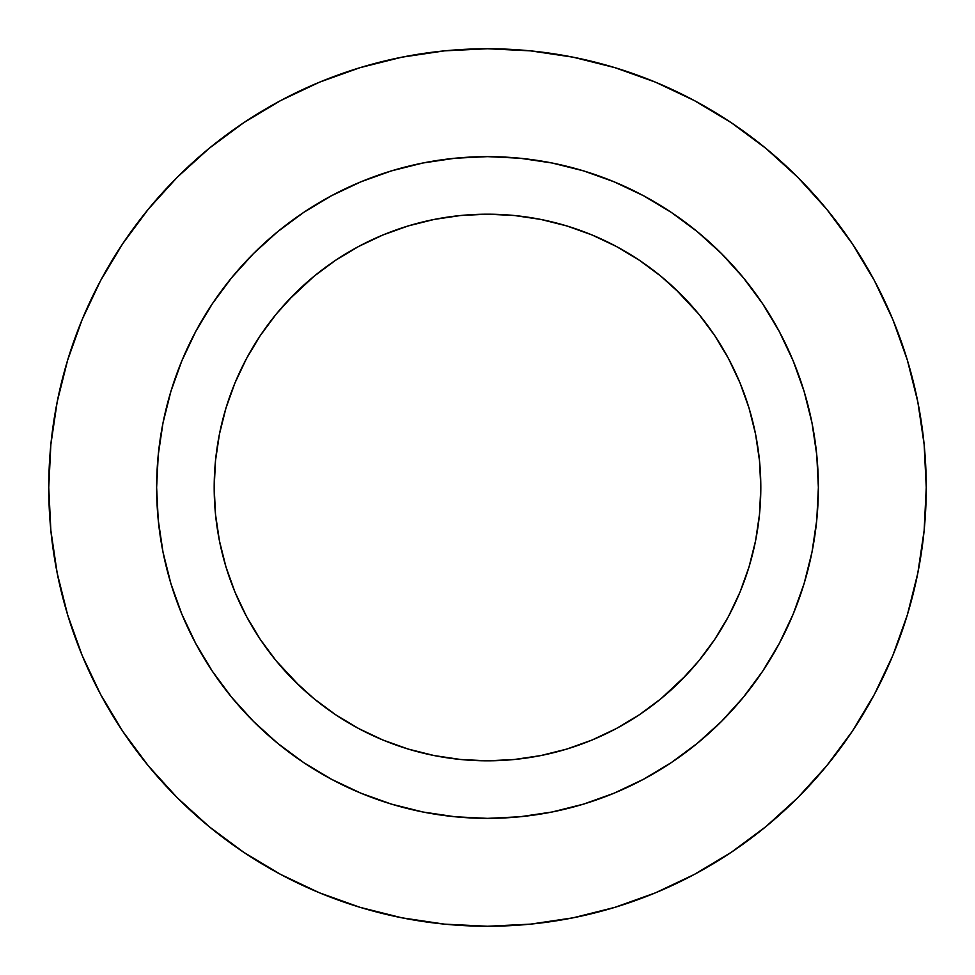 <?xml version="1.0" encoding="UTF-8"?>
<svg xmlns="http://www.w3.org/2000/svg" width="975" height="975" viewBox="0 0 975 975"><rect width="100%" height="100%" fill="white"/><g stroke="black" fill="none" stroke-linecap="round" stroke-linejoin="round"><path stroke-width="1.46" d="M48.75 487.5A438.75 438.75 0 0 1 487.5 48.75A438.75 438.75 0 0 1 926.25 487.5L924.142 530.51L917.816 573.093L907.359 614.859L892.856 655.407L874.441 694.322L852.308 731.262L826.654 765.838L797.745 797.745L765.838 826.654L731.262 852.308L694.322 874.441L655.407 892.856L614.859 907.359L573.093 917.816L530.51 924.142L487.5 926.25L444.49 924.142L401.907 917.816L360.141 907.359L319.593 892.856L280.678 874.441L243.738 852.308L209.162 826.654L177.255 797.745L148.346 765.838L122.692 731.262L100.559 694.322L82.144 655.407L67.641 614.859L57.184 573.093L50.858 530.51L48.75 487.5L50.858 444.49L57.184 401.907L67.641 360.141L82.144 319.593L100.559 280.678L122.692 243.738L148.346 209.162L177.255 177.255L209.162 148.346L243.738 122.692L280.678 100.559L319.593 82.144L360.141 67.641L401.907 57.184L444.49 50.858L487.5 48.75L530.51 50.858L573.093 57.184L614.859 67.641L655.407 82.144L694.322 100.559L731.262 122.692L765.838 148.346L797.745 177.255L826.654 209.162L852.308 243.738L874.441 280.678L892.856 319.593L907.359 360.141L917.816 401.907L924.142 444.49L926.25 487.5A438.75 438.75 0 0 1 487.5 926.25A438.75 438.75 0 0 1 48.75 487.5M156.634 487.281A330.866 330.866 0 0 0 156.634 487.5A330.866 330.866 0 0 1 487.5 156.634A330.866 330.866 0 0 1 818.366 487.5A330.866 330.866 0 0 0 818.366 487.281M643.524 195.743A330.866 330.866 0 0 0 643.463 195.707L671.312 212.404L697.393 231.745L721.451 253.549L743.255 277.607L762.596 303.688L779.293 331.537A330.866 330.866 0 0 0 779.257 331.476M762.73 303.871A330.866 330.866 0 0 0 671.129 212.27M195.743 331.476A330.866 330.866 0 0 0 195.707 331.537L212.404 303.688L231.745 277.607L253.549 253.549L277.607 231.745L303.688 212.404L331.537 195.707A330.866 330.866 0 0 0 331.476 195.743M303.871 212.27A330.866 330.866 0 0 0 212.27 303.871M760.817 487.5A273.317 273.317 0 0 1 487.5 760.817A273.317 273.317 0 0 1 214.183 487.5A273.317 273.317 0 0 1 487.5 214.183A273.317 273.317 0 0 1 760.817 487.5L759.501 460.712L755.564 434.18L749.056 408.159L740.013 382.907L728.544 358.654L714.76 335.656L698.783 314.108L680.769 294.231L660.892 276.217L639.344 260.24L616.346 246.456L592.093 234.987L566.841 225.944L540.82 219.436L514.288 215.499L487.5 214.183L460.712 215.499L434.18 219.436L408.159 225.944L382.907 234.987L358.654 246.456L335.656 260.24L314.108 276.217L294.231 294.231L276.217 314.108L260.24 335.656L246.456 358.654L234.987 382.907L225.944 408.159L219.436 434.18L215.499 460.712L214.183 487.5L215.499 514.288L219.436 540.82L225.944 566.841L234.987 592.093L246.456 616.346L260.24 639.344L276.217 660.892L294.231 680.769L314.108 698.783L335.656 714.76L358.654 728.544L382.907 740.013L408.159 749.056L434.18 755.564L460.712 759.501L487.5 760.817L514.288 759.501L540.82 755.564L566.841 749.056L592.093 740.013L616.346 728.544L639.344 714.76L660.892 698.783L680.769 680.769L698.783 660.892L714.76 639.344L728.544 616.346L740.013 592.093L749.056 566.841L755.564 540.82L759.501 514.288L760.817 487.5M779.293 331.537L793.175 360.884L804.119 391.45L812.004 422.955L816.77 455.069L818.366 487.5L816.77 519.931L812.004 552.045L804.119 583.55L793.175 614.116L779.293 643.463L762.596 671.312L743.255 697.393L721.451 721.451L697.393 743.255L671.312 762.596L643.463 779.293L614.116 793.175L583.55 804.119L552.045 812.004L519.931 816.77L487.5 818.366L455.069 816.77L422.955 812.004L391.45 804.119L360.884 793.175L331.537 779.293L303.688 762.596L277.607 743.255L253.549 721.451L231.745 697.393L212.404 671.312L195.707 643.463L181.825 614.116L170.881 583.55L162.996 552.045L158.23 519.931L156.634 487.5L158.23 455.069L162.996 422.955L170.881 391.45L181.825 360.884L195.707 331.537M331.537 195.707L360.884 181.825L391.45 170.881L422.955 162.996L455.069 158.23L487.5 156.634L519.931 158.23L552.045 162.996L583.55 170.881L614.116 181.825L643.463 195.707M818.366 487.719A330.866 330.866 0 0 0 818.366 487.5A330.866 330.866 0 0 1 487.5 818.366A330.866 330.866 0 0 1 156.634 487.5A330.866 330.866 0 0 0 156.634 487.719M212.27 671.129A330.866 330.866 0 0 0 303.871 762.73M671.129 762.73A330.866 330.866 0 0 0 762.73 671.129M360.884 793.175L364.382 794.601M793.175 614.116L794.601 610.618M614.116 181.825L610.618 180.399M181.825 360.884L180.399 364.382M148.346 765.838L177.255 797.745M797.745 177.255L765.838 148.346L731.262 122.692M728.544 616.346L726.095 620.819M686.29 675.078L660.892 698.783M620.819 726.095L616.346 728.544M358.654 728.544L354.181 726.095M299.922 686.29L276.217 660.892M248.905 620.819L246.456 616.346M246.456 358.654L248.905 354.181M288.71 299.922L314.108 276.217M354.181 248.905L358.654 246.456M616.346 246.456L620.819 248.905M675.078 288.71L698.783 314.108M726.095 354.181L728.544 358.654"/></g></svg>
